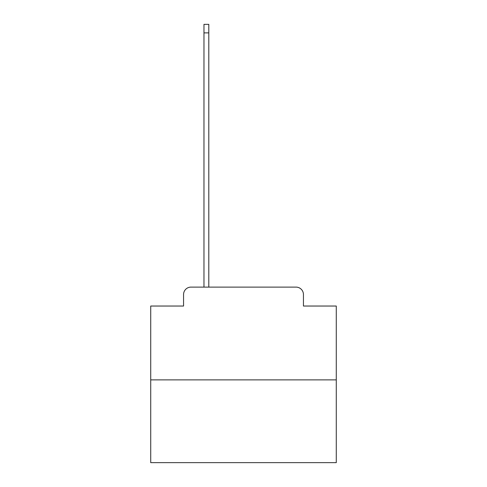 <?xml version="1.0" encoding="UTF-8"?>
<svg xmlns="http://www.w3.org/2000/svg" width="487" height="487" viewBox="0 0 487 487"><rect width="100%" height="100%" fill="white"/><g stroke="black" fill="none" stroke-linecap="round" stroke-linejoin="round"><path stroke-width="0.73" d="M183.562 294.532L183.562 306.037L183.562 294.532A7.421 7.421 0 0 1 190.983 287.105L203.974 287.105L203.974 24.35L208.801 24.35L208.801 287.105L214.554 287.105M336.28 379.89L150.72 379.89L150.72 462.65L336.28 462.65L336.28 306.037L303.438 306.037L303.438 294.532A7.421 7.421 0 0 0 296.017 287.105L190.983 287.105M150.72 379.89L150.72 306.037L183.562 306.037M272.446 287.105L296.017 287.105M303.438 306.037L303.438 294.532M203.974 32.885L208.801 32.885"/></g></svg>
